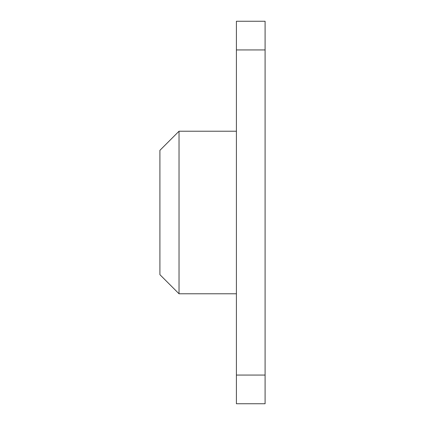 <?xml version="1.0" encoding="UTF-8"?>
<svg xmlns="http://www.w3.org/2000/svg" width="425" height="425" viewBox="0 0 425 425"><rect width="100%" height="100%" fill="white"/><g stroke="black" fill="none" stroke-linecap="round" stroke-linejoin="round"><path stroke-width="0.64" d="M265.094 403.75L265.094 375.062L236.406 375.062L236.406 403.75L265.094 403.75M236.406 49.938L265.094 49.938L265.094 21.25L236.406 21.25L236.406 375.062M265.094 49.938L265.094 375.062M159.906 150.344L159.906 274.656L179.031 293.781L179.031 131.219L159.906 150.344M236.406 131.219L179.031 131.219M236.406 293.781L179.031 293.781"/></g></svg>
